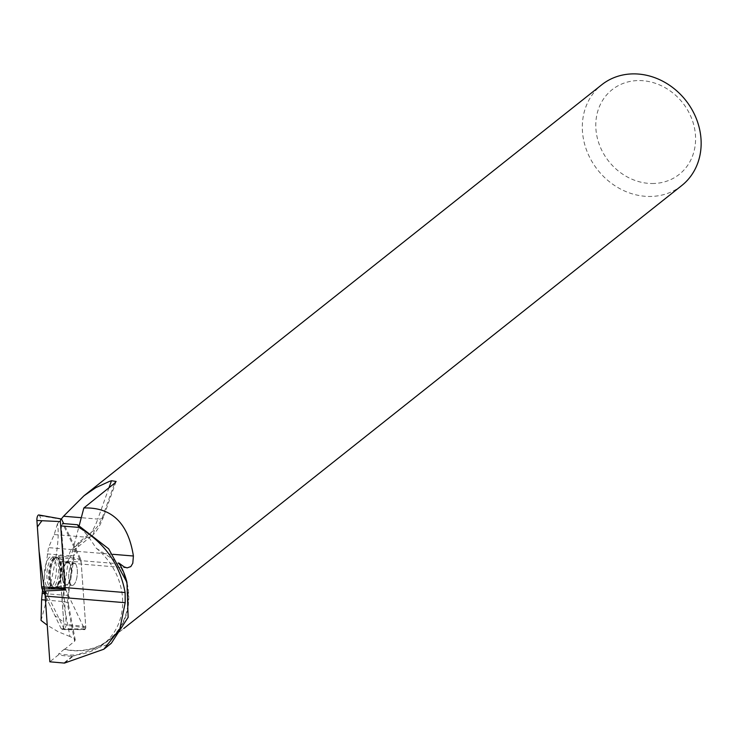 <?xml version="1.0" encoding="UTF-8"?>
<svg xmlns="http://www.w3.org/2000/svg" width="738" height="738" viewBox="0 0 738 738"><rect width="100%" height="100%" fill="white"/><g stroke="black" fill="none" stroke-linecap="round" stroke-linejoin="round"><path stroke-width="0.55" stroke-dasharray="3.69 2.77" d="M71.079 565.253A11.328 4.225 -85.3 0 1 74.003 562.826A11.328 4.225 -85.3 0 1 77.278 574.468A11.328 4.225 -85.3 0 1 72.13 585.418A11.328 4.225 -85.3 0 1 68.791 577.66A11.328 4.225 -85.3 0 1 71.079 565.253M65.313 588.961L84.492 628.933A1.946 0.72 94.7 0 0 84.879 629.274A1.946 0.72 94.7 0 0 85.746 626.645L81.032 560.197A1.946 0.72 94.7 0 0 80.82 559.284L63.699 523.602M61.226 628.822L45.239 595.511L54.898 615.63L63.726 622.125L58.717 555.631A4.087 1.522 -85.3 0 1 59.151 557.559L63.865 624.007A4.087 1.522 -85.3 0 1 62.047 629.532A4.087 1.522 -85.3 0 1 61.226 628.822L84.492 628.933M38.819 514.958A4.087 1.522 -85.3 0 1 39.529 515.659L41.955 520.714M47.601 559.856A15.821 5.895 -85.3 0 1 51.854 556.498A15.821 5.895 -85.3 0 1 56.356 567.513A15.821 5.895 -85.3 0 1 53.164 584.625A15.821 5.895 -85.3 0 1 49.243 588.011A15.821 5.895 -85.3 0 1 44.428 577.393A15.821 5.895 -85.3 0 1 47.601 559.856M61.3 525.954L62.629 523.51L80.433 560.612A21.633 8.063 94.7 0 0 81.134 561.876L85.811 627.807L84.815 629.634L65.783 589.976A21.633 8.063 94.7 0 0 65.673 587.632L61.3 525.954M64.455 663.093L73.237 656.119L72.499 656.147A64.861 56.558 -128.4 0 1 58.523 654.781L58.828 653.647A63.957 55.774 -128.4 0 0 103.357 644.2A63.957 55.774 -128.4 0 0 96.291 548.279L88.034 536L77.656 524.792M73.237 656.119L111.272 643.315M681.737 185.561A64.344 56.106 51.6 0 1 651.663 196.428A64.344 56.106 51.6 0 1 588.306 154.463A64.344 56.106 51.6 0 1 601.738 84.778M45.461 600.059L63.256 601.535L69.981 636.553L73.984 638.361L75.248 639.892L74.621 641.257L64.538 649.412A64.344 56.106 -128.4 0 0 79.289 650.778A64.344 56.106 -128.4 0 0 109.372 639.92A64.344 56.106 -128.4 0 0 126.954 582.393M69.981 636.553L58.284 631.783L47.241 625.197M41.07 620.427C54.889 571.184 60.341 538.989 57.435 523.86L61.337 518.98M64.538 649.412L64.372 649.163A63.957 55.774 -128.4 0 0 108.984 639.735A63.957 55.774 -128.4 0 0 118.366 562.863L118.726 563.029M96.291 548.279L118.366 562.863M64.372 649.163L58.828 653.647M72.527 563.362A11.328 4.225 94.7 0 0 68.745 575.695A11.328 4.225 94.7 0 0 72.121 585.409A11.328 4.225 94.7 0 0 77.259 574.468A11.328 4.225 94.7 0 0 73.994 562.826A11.328 4.225 94.7 0 0 72.527 563.362M113.034 554.321L72.499 550.963A21.633 8.063 -85.3 0 1 64.224 562.66A21.633 8.063 -85.3 0 1 61.734 561.295L81.134 561.876M72.499 550.963L79.206 525.567M58.523 654.781L49.843 661.811M45.535 590.944L64.446 629.634L66.282 625.335L61.734 561.295M72.499 656.147L63.717 663.121M654.016 183.485A54.04 47.131 51.6 0 1 598.905 107.868A54.04 47.131 51.6 0 1 684.135 104.759A54.04 47.131 51.6 0 1 654.016 183.485M57.435 523.86L54.225 534.552L48.496 547.633L42.555 589.911M64.022 629.468L84.815 629.634M85.811 627.807L66.282 625.335M53.533 587.217A15.572 5.803 -85.3 0 1 51.623 587.965A15.572 5.803 -85.3 0 1 47.029 571.968A15.572 5.803 -85.3 0 1 54.197 556.941A15.572 5.803 -85.3 0 1 58.726 570.409A15.572 5.803 -85.3 0 1 53.533 587.217M80.82 559.284L58.717 555.631M39.529 515.659L61.641 519.312M85.746 626.645L63.865 624.007M59.151 557.559L81.032 560.197M57.287 584.727A15.507 5.775 94.7 0 0 60.424 567.956A15.507 5.775 94.7 0 0 56.005 557.153A15.507 5.775 94.7 0 0 48.8 572.107A15.507 5.775 94.7 0 0 53.44 588.048A15.507 5.775 94.7 0 0 57.287 584.727M58.403 584.468A15.046 5.609 -85.3 0 1 56.134 587.208A15.046 5.609 -85.3 0 1 50.175 572.227A15.046 5.609 -85.3 0 1 58.523 558.426A15.046 5.609 -85.3 0 1 61.485 570.059A15.046 5.609 -85.3 0 1 58.403 584.468M68.662 582.457A11.328 4.225 94.7 0 0 70.949 570.05A11.328 4.225 94.7 0 0 67.61 562.301A11.328 4.225 94.7 0 0 64.676 564.718A11.328 4.225 94.7 0 0 62.398 577.134A11.328 4.225 94.7 0 0 65.737 584.883A11.328 4.225 94.7 0 0 68.662 582.457M74.621 641.257L68.025 606.885A16.485 6.144 -85.3 0 1 67.942 594.108L73.818 554.672A16.485 6.144 -85.3 0 1 78.855 542.356L94.123 530.059A44.298 16.513 94.7 0 0 103.348 514.727L114.556 483.27M54.225 534.552L86.881 537.255L71.614 549.552L48.496 547.633M47.204 553.897L69.095 555.705L63.219 595.142L44.317 593.573M108.984 487.753L97.822 519.072L81.281 517.698M67.942 594.108A8.238 1.319 8.5 0 1 68.468 594.69A8.238 1.319 8.5 0 1 63.219 595.142A8.238 3.072 94.7 0 0 63.256 601.535A8.238 4.585 -10.9 0 1 68.496 604.699L75.248 639.892M78.855 542.356A8.238 7.205 51.2 0 1 76.401 548.14A8.238 7.205 51.2 0 1 71.614 549.552A8.238 3.072 94.7 0 0 69.095 555.705A8.238 1.319 8.5 0 0 74.353 555.253L68.468 594.69L68.496 604.699A8.238 4.585 -10.9 0 1 68.025 606.885M116.032 481.656L103.495 516.868A8.238 4.437 -160.4 0 1 97.822 519.072A52.536 19.585 -85.3 0 1 86.881 537.255A8.238 7.205 51.2 0 0 91.669 535.853L76.401 548.14L74.353 555.253A8.238 1.319 8.5 0 0 73.818 554.672M94.123 530.059A8.238 7.205 51.2 0 1 91.669 535.853C95.709 533.094 99.648 526.766 103.495 516.868A8.238 4.437 -160.4 0 0 103.348 514.727M54.52 557.974A15.452 5.756 94.7 0 0 49.363 574.93A15.452 5.756 94.7 0 0 54.068 588.048A15.452 5.756 94.7 0 0 55.959 587.319A15.452 5.756 94.7 0 0 61.106 570.631A15.452 5.756 94.7 0 0 56.614 557.255A15.452 5.756 94.7 0 0 54.52 557.974M66.549 562.863A11.328 4.225 94.7 0 0 62.767 575.197A11.328 4.225 94.7 0 0 66.143 584.92A11.328 4.225 94.7 0 0 71.291 573.97A11.328 4.225 94.7 0 0 68.016 562.328A11.328 4.225 94.7 0 0 66.549 562.863M55.304 558.306A15.166 5.655 94.7 0 0 50.267 576.959A15.166 5.655 94.7 0 0 56.42 587.319A15.166 5.655 94.7 0 0 61.641 573.177A15.166 5.655 94.7 0 0 58.819 558.362A15.166 5.655 94.7 0 0 55.304 558.306M119.925 563.878L80.433 560.612M84.879 629.274L62.047 629.532M54.197 556.941L56.614 557.255L68.016 562.328L73.994 562.826L67.61 562.301L56.005 557.153L51.854 556.498M51.623 587.965L54.068 588.048L66.143 584.92L72.121 585.409L65.737 584.883L53.44 588.048L49.243 588.011M109.372 639.92L123.689 628.545M108.984 639.735L103.357 644.2M72.038 629.708L64.51 629.634M127.167 567.873L64.224 562.66"/><path stroke-width="1.11" d="M63.699 523.602L61.641 519.312A1.946 0.72 94.7 0 0 61.3 518.98A1.946 0.72 94.7 0 0 60.387 521.6L65.101 588.048A1.946 0.72 94.7 0 0 65.313 588.961L42.048 588.85A4.087 1.522 -85.3 0 1 41.614 586.922L36.9 520.475A4.087 1.522 -85.3 0 1 38.819 514.958L61.3 518.98M41.955 520.714L37.352 526.904L39.096 551.369L45.239 595.511L42.048 588.85M62.629 523.51L77.508 524.746L78.901 527.412L61.3 525.954M78.901 527.412C104.519 542.587 119.925 564.302 125.119 592.559L125.192 602.706L119.851 628.924L103.846 649.209L111.272 643.305L128.135 617.365L126.954 582.393L108.661 548.823L77.508 524.746M81.281 517.698L63.542 516.231L83.948 495.798L601.738 84.778A64.344 56.106 51.6 0 1 685.685 100.285A64.344 56.106 51.6 0 1 681.737 185.561L123.689 628.545M47.241 625.197L41.07 620.427L41.586 599.736L45.461 600.059M63.542 516.231L61.337 518.98M83.948 495.798L95.755 487.689L109.547 481.351L111.484 480.733L108.984 487.753M79.206 525.567L83.855 507.975L114.556 483.27L116.124 481.453L111.484 480.733M83.855 507.975C111.733 507.107 128.246 523.122 133.403 556.009L113.034 554.321M126.954 582.393A64.344 56.106 -128.4 0 0 119.215 563.269L124.15 566.913L127.167 567.873L130.811 566.59L132.794 563.26L133.403 556.009M118.726 563.029L119.215 563.269M103.846 649.209L64.455 663.093L49.843 661.811L45.175 596.083A21.633 8.063 -85.3 0 0 45.535 590.944L65.783 589.976M42.555 589.911L41.586 599.736M125.192 602.706L45.175 596.083M60.387 521.6L36.9 520.475M41.614 586.922L65.101 588.048M44.317 593.573L42.103 593.389M125.119 592.559L65.673 587.632"/></g></svg>
